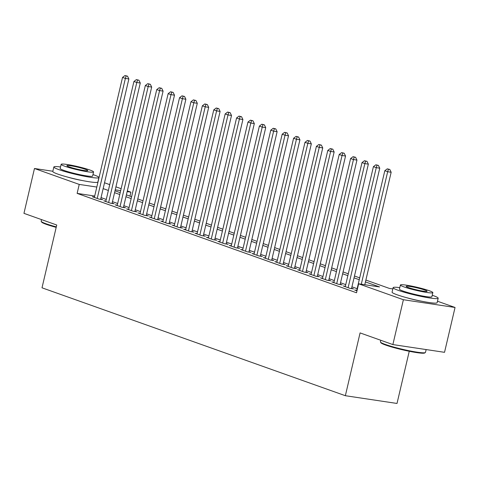 <?xml version="1.0" encoding="UTF-8"?>
<svg xmlns="http://www.w3.org/2000/svg" width="479" height="479" viewBox="0 0 479 479"><rect width="100%" height="100%" fill="white"/><g stroke="black" fill="none" stroke-linecap="round" stroke-linejoin="round"><path stroke-width="0.72" d="M409.252 351.275L397.013 403.456L345.353 395.708L42.008 287.807L56.738 225.01L23.95 213.353L34.47 168.5L52.858 171.254M104.518 182.786L109.733 184.643M115.924 186.84L121.139 188.696M127.324 190.899L130.893 192.169L127.157 191.606M129.959 196.145L130.893 192.169M437.483 301.219L455.05 307.47L403.39 299.722L358.627 283.802L379.572 286.939L365.441 281.915M403.39 299.722L392.87 344.575L444.53 352.322L455.05 307.47M356.759 290.346L354.67 290.029L356.975 290.849M345.359 286.286L343.269 285.975L350.113 288.406L353.604 288.933L351.604 288.22M333.953 282.233L331.863 281.915L338.707 284.352L342.198 284.873L340.204 284.167M322.547 278.173L320.457 277.862L327.301 280.293L330.791 280.82L328.798 280.107M311.146 274.12L309.057 273.802L315.901 276.239L319.391 276.76L317.391 276.054M299.74 270.06L297.651 269.749L304.494 272.18L307.985 272.707L305.991 271.994M288.334 266.007L286.25 265.689L293.088 268.126L296.579 268.647L294.585 267.941M276.934 261.947L274.844 261.636L281.688 264.067L285.179 264.594L283.179 263.881M265.528 257.894L263.438 257.576L270.282 260.013L273.772 260.534L271.779 259.828M254.127 253.834L252.038 253.523L258.882 255.954L262.372 256.481L260.372 255.768M242.721 249.781L240.632 249.463L247.475 251.9L250.966 252.421L248.972 251.714M231.315 245.721L229.231 245.41L236.069 247.847L239.56 248.367L237.566 247.655M219.915 241.667L217.825 241.356L224.669 243.787L228.16 244.308L226.16 243.601M208.509 237.608L206.419 237.297L213.263 239.734L216.753 240.254L214.76 239.542M197.103 233.554L195.019 233.243L201.857 235.674L205.347 236.195L203.353 235.488M185.702 229.495L183.613 229.184L190.456 231.62L193.947 232.141L191.947 231.429M174.296 225.441L172.206 225.13L179.05 227.561L182.541 228.088L180.547 227.375M162.896 221.382L160.806 221.07L167.65 223.507L171.141 224.028L169.141 223.322M151.49 217.328L149.4 217.017L156.244 219.448L159.735 219.975L157.741 219.262M140.084 213.275L138 212.957L144.838 215.394L148.328 215.915L146.334 215.209M128.683 209.215L126.594 208.904L133.437 211.335L136.928 211.862L134.928 211.149M117.277 205.162L115.188 204.844L122.031 207.281L125.522 207.802L123.528 207.096M105.877 201.102L103.787 200.791L110.625 203.222L114.116 203.749L112.122 203.036M94.71 196.025L77.125 193.39L356.526 292.771L358.627 283.802M357.148 288.687L351.933 286.831M345.748 284.628L340.527 282.772M334.342 280.574L329.121 278.718M322.936 276.515L317.721 274.659M311.536 272.461L306.315 270.605M300.129 268.402L294.914 266.546M288.723 264.348L283.508 262.492M277.323 260.289L272.102 258.432M265.917 256.235L260.702 254.379M254.517 252.176L249.296 250.319M243.11 248.122L237.895 246.266M231.704 244.062L226.489 242.206M220.304 240.009L215.083 238.153M208.898 235.949L203.683 234.093M197.492 231.896L192.277 230.04M186.091 227.836L180.87 225.98M174.685 223.783L169.47 221.927M163.285 219.729L158.064 217.873M151.879 215.67L146.664 213.814M140.473 211.616L135.258 209.76M129.073 207.557L123.851 205.701M117.666 203.503L112.451 201.647M106.26 199.444L101.045 197.588M94.471 197.049L92.381 196.731L99.225 199.168L102.716 199.689L100.722 198.983M392.87 344.575L360.082 332.911L345.353 395.708M77.125 193.39L79.233 184.421L34.47 168.5M421.736 301.237A14.442 1.383 -166.8 0 1 406.521 297.669M82.472 180.559A14.442 1.383 -166.8 0 1 67.252 176.991M96.812 187.055L79.233 184.421M359.256 279.712L354.035 277.856M347.85 275.659L342.635 273.802M336.444 271.599L331.229 269.743M325.043 267.545L319.822 265.689M313.637 263.492L308.422 261.636M302.231 259.432L297.016 257.576M290.831 255.379L285.61 253.523M279.425 251.319L274.21 249.463M268.024 247.266L262.803 245.41M256.618 243.206L251.403 241.35M245.212 239.153L239.997 237.297M233.812 235.093L228.591 233.237M222.406 231.04L217.191 229.184M210.999 226.98L205.784 225.124M199.599 222.927L194.378 221.07M188.193 218.867L182.978 217.011M176.793 214.814L171.572 212.957M165.387 210.754L160.172 208.898M153.981 206.7L148.765 204.844M142.58 202.641L137.359 200.785M131.174 198.587L125.959 196.731M119.768 194.528L114.553 192.672M108.368 190.474L103.147 188.618M365.872 280.059L389.343 288.406L392.828 288.927M114.99 190.816L120.205 192.672M126.39 194.875L131.611 196.731M137.796 198.929L143.011 200.785M149.203 202.988L154.418 204.844M160.603 207.042L165.824 208.898M172.009 211.101L177.224 212.957M183.415 215.155L188.63 217.011M194.815 219.214L200.036 221.07M206.221 223.268L211.437 225.124M217.622 227.327L222.843 229.184M229.028 231.381L234.243 233.237M240.434 235.44L245.649 237.297M251.834 239.494L257.055 241.35M263.24 243.554L268.456 245.41M274.641 247.607L279.862 249.463M286.047 251.667L291.268 253.523M297.453 255.72L302.668 257.576M308.853 259.78L314.074 261.636M320.259 263.833L325.475 265.689M331.666 267.893L336.881 269.743M343.066 271.946L348.287 273.802M354.472 276L359.687 277.856M120.684 190.636L115.223 189.816M100.626 199.378L128.869 78.957L125.378 78.43L97.231 198.456M126.121 75.951L127.516 76.161L124.977 75.544L126.121 75.951L125.378 78.43L122.528 77.418L94.375 197.444M128.869 78.957L127.516 76.161M124.977 75.544L122.528 77.418M56.187 227.357A22.585 2.161 -166.8 0 1 46.517 224.429A22.585 2.161 -166.8 0 1 41.619 222.052L41.206 221.394A23.142 2.209 13.2 0 0 46.229 223.825A23.142 2.209 13.2 0 0 56.3 226.878M41.517 219.598L41.152 221.16A23.142 2.209 13.2 0 0 41.206 221.394M60.516 166.961A23.142 2.209 13.2 0 0 53.858 166.979A23.142 2.209 13.2 0 0 58.935 169.644A23.142 2.209 13.2 0 0 83.717 176.11A23.142 2.209 13.2 0 0 98.919 177.547A23.142 2.209 13.2 0 0 93.842 174.877A23.142 2.209 13.2 0 0 92.962 174.572M53.858 166.979L52.81 171.464A23.142 2.209 13.2 0 0 57.881 174.128A23.142 2.209 13.2 0 0 82.663 180.595A23.142 2.209 13.2 0 0 97.866 182.032L98.919 177.547M93.579 171.943L92.609 176.068A16.663 1.593 -166.8 0 1 81.664 175.033A16.663 1.593 -166.8 0 1 63.821 170.38A16.663 1.593 -166.8 0 1 60.168 168.458L61.138 164.333A16.663 1.593 13.2 0 0 64.791 166.249A16.663 1.593 13.2 0 0 82.633 170.907A16.663 1.593 13.2 0 0 93.579 171.943A16.663 1.593 13.2 0 0 89.926 170.021A16.663 1.593 13.2 0 0 72.078 165.363A16.663 1.593 13.2 0 0 61.138 164.333M69.257 166.92A10.736 1.024 13.2 0 0 80.759 169.925A10.736 1.024 13.2 0 0 87.813 170.59A10.736 1.024 13.2 0 0 85.454 169.35A10.736 1.024 13.2 0 0 73.958 166.351A10.736 1.024 13.2 0 0 66.904 165.686A10.736 1.024 13.2 0 0 69.257 166.92M425.322 352.586L424.663 352.993A22.585 2.161 -166.8 0 1 408.964 351.215A22.585 2.161 -166.8 0 1 385.787 345.108A22.585 2.161 -166.8 0 1 380.889 342.73L380.476 342.072A23.142 2.209 13.2 0 0 385.493 344.503A23.142 2.209 13.2 0 0 409.246 350.766A23.142 2.209 13.2 0 0 425.322 352.586A23.142 2.209 13.2 0 0 425.478 352.406L426.142 349.562M380.787 340.276L380.416 341.838A23.142 2.209 13.2 0 0 380.476 342.072M399.785 287.639A23.142 2.209 13.2 0 0 393.127 287.657A23.142 2.209 13.2 0 0 398.205 290.322A23.142 2.209 13.2 0 0 422.987 296.788A23.142 2.209 13.2 0 0 438.183 298.225A23.142 2.209 13.2 0 0 433.112 295.555A23.142 2.209 13.2 0 0 432.226 295.25M393.127 287.657L392.073 292.142A23.142 2.209 13.2 0 0 397.151 294.807A23.142 2.209 13.2 0 0 421.933 301.273A23.142 2.209 13.2 0 0 437.135 302.71L438.183 298.225M432.842 292.621L431.878 296.746A16.663 1.593 -166.8 0 1 420.933 295.711A16.663 1.593 -166.8 0 1 403.09 291.058A16.663 1.593 -166.8 0 1 399.432 289.136L400.402 285.011A16.663 1.593 13.2 0 0 404.054 286.927A16.663 1.593 13.2 0 0 421.897 291.585A16.663 1.593 13.2 0 0 432.842 292.621A16.663 1.593 13.2 0 0 429.19 290.699A16.663 1.593 13.2 0 0 411.347 286.041A16.663 1.593 13.2 0 0 400.402 285.011M408.527 287.598A10.736 1.024 13.2 0 0 420.023 290.597A10.736 1.024 13.2 0 0 427.076 291.268A10.736 1.024 13.2 0 0 424.723 290.029A10.736 1.024 13.2 0 0 413.221 287.029A10.736 1.024 13.2 0 0 406.168 286.364A10.736 1.024 13.2 0 0 408.527 287.598M112.032 203.431L140.275 83.011L136.784 82.49L108.631 202.515M137.521 80.011L138.922 80.221L136.383 79.604L137.521 80.011L136.784 82.49L133.934 81.472L105.781 201.497M140.275 83.011L138.922 80.221M136.383 79.604L133.934 81.472M123.432 207.491L151.681 87.07L148.191 86.543L120.037 206.569M148.927 84.065L150.322 84.274L147.783 83.657L148.927 84.065L148.191 86.543L145.335 85.531L117.187 205.557M151.681 87.07L150.322 84.274M147.783 83.657L145.335 85.531M134.838 211.544L163.082 91.124L159.591 90.603L131.438 210.628M160.333 88.118L161.728 88.328L159.19 87.717L160.333 88.118L159.591 90.603L156.741 89.585L128.588 209.61M163.082 91.124L161.728 88.328M159.19 87.717L156.741 89.585M146.239 215.604L174.488 95.183L170.997 94.656L142.844 214.682M171.733 92.178L173.129 92.387L170.596 91.77L171.733 92.178L170.997 94.656L168.147 93.645L139.994 213.67M174.488 95.183L173.129 92.387M170.596 91.77L168.147 93.645M157.645 219.657L185.888 99.237L182.397 98.716L154.25 218.741M183.14 96.231L184.535 96.441L181.996 95.83L183.14 96.231L182.397 98.716L179.547 97.698L151.394 217.723M185.888 99.237L184.535 96.441M181.996 95.83L179.547 97.698M169.051 223.717L197.294 103.29L193.803 102.769L165.65 222.795M194.54 100.291L195.941 100.5L193.402 99.883L194.54 100.291L193.803 102.769L190.953 101.758L162.8 221.783M197.294 103.29L195.941 100.5M193.402 99.883L190.953 101.758M180.451 227.77L208.7 107.35L205.21 106.829L177.056 226.854M205.946 104.344L207.341 104.554L204.808 103.943L205.946 104.344L205.21 106.829L202.354 105.811L174.206 225.837M208.7 107.35L207.341 104.554M204.808 103.943L202.354 105.811M191.857 231.83L220.101 111.403L216.61 110.883L188.457 230.908M217.352 108.404L218.747 108.613L216.209 107.997L217.352 108.404L216.61 110.883L213.76 109.871L185.607 229.896M220.101 111.403L218.747 108.613M216.209 107.997L213.76 109.871M203.264 235.884L231.507 115.463L228.016 114.936L199.863 234.967M228.752 112.457L230.148 112.667L227.615 112.056L228.752 112.457L228.016 114.936L225.166 113.924L197.013 233.95M231.507 115.463L230.148 112.667M227.615 112.056L225.166 113.924M214.664 239.943L242.907 119.516L239.416 118.996L211.269 239.021M240.159 116.517L241.554 116.726L239.015 116.11L240.159 116.517L239.416 118.996L236.566 117.984L208.419 238.009M242.907 119.516L241.554 116.726M239.015 116.11L236.566 117.984M226.07 243.997L254.313 123.576L250.822 123.049L222.669 243.075M251.565 120.57L252.96 120.78L250.421 120.169L251.565 120.57L250.822 123.049L247.972 122.037L219.819 242.063M254.313 123.576L252.96 120.78M250.421 120.169L247.972 122.037M237.47 248.056L265.719 127.63L262.229 127.109L234.075 247.134M262.965 124.63L264.36 124.839L261.827 124.223L262.965 124.63L262.229 127.109L259.378 126.097L231.225 246.122M265.719 127.63L264.36 124.839M261.827 124.223L259.378 126.097M248.876 252.11L277.119 131.689L273.629 131.162L245.482 251.188M274.371 128.683L275.766 128.893L273.228 128.282L274.371 128.683L273.629 131.162L270.779 130.15L242.625 250.176M277.119 131.689L275.766 128.893M273.228 128.282L270.779 130.15M260.283 256.169L288.526 135.743L285.035 135.222L256.882 255.247M285.771 132.743L287.172 132.952L284.634 132.336L285.771 132.743L285.035 135.222L282.185 134.204L254.032 254.235M288.526 135.743L287.172 132.952M284.634 132.336L282.185 134.204M271.683 260.223L299.932 139.802L296.441 139.275L268.288 259.301M297.178 136.796L298.573 137.006L296.04 136.389L297.178 136.796L296.441 139.275L293.585 138.263L265.438 258.289M299.932 139.802L298.573 137.006M296.04 136.389L293.585 138.263M283.089 264.282L311.332 143.856L307.841 143.335L279.688 263.36M308.584 140.856L309.979 141.065L307.44 140.449L308.584 140.856L307.841 143.335L304.991 142.317L276.838 262.342M311.332 143.856L309.979 141.065M307.44 140.449L304.991 142.317M294.495 268.336L322.738 147.915L319.248 147.388L291.094 267.414M319.984 144.909L321.379 145.119L318.846 144.502L319.984 144.909L319.248 147.388L316.397 146.376L288.244 266.402M322.738 147.915L321.379 145.119M318.846 144.502L316.397 146.376M305.895 272.389L334.138 151.969L330.648 151.448L302.5 271.473M331.39 148.969L332.785 149.179L330.247 148.562L331.39 148.969L330.648 151.448L327.798 150.43L299.65 270.455M334.138 151.969L332.785 149.179M330.247 148.562L327.798 150.43M317.302 276.449L345.545 156.028L342.054 155.501L313.901 275.527M342.796 153.023L344.191 153.232L341.653 152.615L342.796 153.023L342.054 155.501L339.204 154.489L311.051 274.515M345.545 156.028L344.191 153.232M341.653 152.615L339.204 154.489M328.702 280.502L356.951 160.082L353.46 159.561L325.307 279.586M354.197 157.082L355.592 157.292L353.059 156.675L354.197 157.082L353.46 159.561L350.61 158.543L322.457 278.568M356.951 160.082L355.592 157.292M353.059 156.675L350.61 158.543M340.108 284.562L368.351 164.141L364.86 163.614L336.713 283.64M365.603 161.136L366.998 161.345L364.459 160.728L365.603 161.136L364.86 163.614L362.01 162.603L333.857 282.628M368.351 164.141L366.998 161.345M364.459 160.728L362.01 162.603M351.514 288.615L379.757 168.195L376.266 167.674L348.113 287.699M377.003 165.195L378.404 165.405L375.865 164.788L377.003 165.195L376.266 167.674L373.416 166.656L345.263 286.682M379.757 168.195L378.404 165.405M375.865 164.788L373.416 166.656M364.782 284.724L391.163 172.254L387.673 171.727L361.292 284.203M388.409 169.249L389.804 169.458L387.272 168.842L388.409 169.249L387.673 171.727L384.817 170.716L356.669 290.741M391.163 172.254L389.804 169.458M387.272 168.842L384.817 170.716"/></g></svg>
